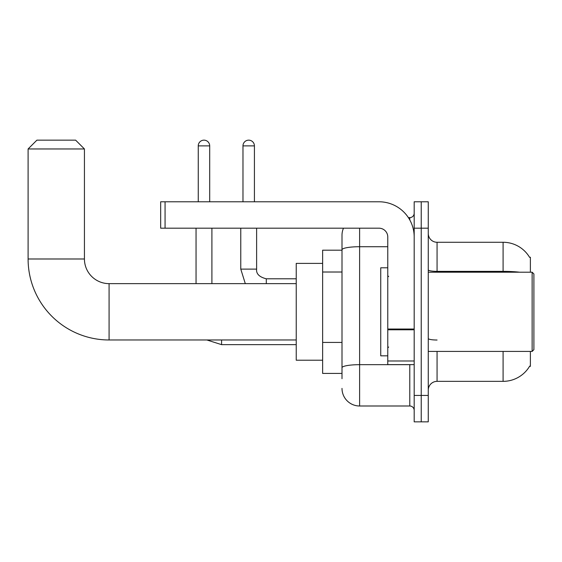 <?xml version="1.0" encoding="UTF-8"?>
<svg xmlns="http://www.w3.org/2000/svg" width="562" height="562" viewBox="0 0 562 562"><rect width="100%" height="100%" fill="white"/><g stroke="black" fill="none" stroke-linecap="round" stroke-linejoin="round"><path stroke-width="0.84" d="M530.38 272.198L530.38 257.234L529.58 257.34A30.812 30.812 0 0 0 503.088 242.271A30.812 30.812 0 0 1 529.516 257.234A30.812 30.812 0 0 0 503.088 242.271L437.067 242.271A8.802 8.802 0 0 1 428.265 233.469A8.802 8.802 0 0 0 437.067 242.271L437.067 272.198M530.38 351.419L530.38 366.389L529.671 366.122A30.812 30.812 0 0 1 503.088 381.352L437.067 381.352A8.802 8.802 0 0 0 428.265 390.154M342.005 378.711L342.005 249.774L342.005 250.188L322.637 250.188L322.637 373.428L342.005 373.428M421.226 395.437L421.226 421.844L428.265 421.844L428.265 395.437L421.226 395.437L421.226 421.844L414.187 421.844L414.187 395.437L421.226 395.437L421.226 228.186L421.226 395.437M414.187 395.437L414.187 201.779L421.226 201.779L421.226 228.186L421.226 201.779L428.265 201.779L428.265 395.437M359.61 228.186L359.61 405.996L409.782 405.996L409.782 364.626M408.377 217.62L409.782 217.62A4.405 4.405 0 0 0 414.187 213.223M342.005 266.732L342.005 235.225A17.605 17.605 0 0 1 343.473 228.186M342.005 370.787L342.005 347.716M387.773 246.718L359.61 246.718A17.605 3.056 180 0 0 342.005 249.774L342.005 235.225M414.187 410.401A4.405 4.405 0 0 0 409.782 405.996M359.61 405.996A17.605 17.605 0 0 1 342.005 388.391M296.23 339.975L109.084 339.975A80.984 80.984 0 0 1 28.1 258.991L28.1 148.958L36.902 140.156L75.631 140.156L84.433 148.958L28.1 148.958M109.084 339.975L109.084 283.641A24.651 24.651 0 0 1 84.433 258.991L84.433 148.958M322.637 263.395L296.23 263.395L296.23 360.221L322.637 360.221M198.253 201.779L198.253 145.881A5.718 5.718 0 0 1 203.978 140.156A5.718 5.718 0 0 1 209.696 145.881L209.696 201.779M211.902 283.641L211.902 228.186M196.054 283.641L196.054 228.186M242.974 201.779L242.974 145.881A5.718 5.718 0 0 1 248.692 140.156A5.718 5.718 0 0 1 254.417 145.881L254.417 201.779M240.775 228.186L240.775 269.114L256.616 269.114L256.616 228.186M414.187 364.626L387.773 364.626L387.773 329.03L414.187 329.03M414.187 236.988A35.209 35.209 0 0 0 378.971 201.779L165.066 201.779L165.066 228.186L378.971 228.186A8.802 8.802 0 0 1 387.773 236.988L387.773 329.03M165.066 228.186L160.669 228.186L160.669 201.779L165.066 201.779M532.137 272.198L533.9 273.961L533.9 349.662L532.137 351.419L532.137 272.198L428.265 272.198M387.773 267.793L380.734 267.793L380.734 355.823L387.773 355.823M342.005 272.015L322.637 272.015M342.005 342.434L322.637 342.434M437.067 351.419L437.067 381.352M503.088 381.352L503.088 351.419M529.58 257.34A30.812 30.812 0 0 0 503.088 242.271L503.088 271.362L437.067 271.362A8.802 1.531 0 0 1 428.265 269.837M519.597 272.198A30.812 5.353 180 0 0 503.088 271.362L503.088 272.198M428.265 228.186L414.187 228.186M437.067 340.024A8.802 1.531 -0 0 1 428.265 338.5M411.314 364.626A4.405 0.766 0 0 1 409.782 364.675L359.61 364.675A17.605 3.056 180 0 0 342.005 367.731M409.782 219.939L409.782 217.62M28.1 258.991L84.433 258.991M296.23 344.647L221.583 344.647L206.872 339.975L221.583 344.647L221.583 339.975M198.253 145.881L209.696 145.881M242.974 145.881L254.417 145.881M266.297 283.641L266.297 278.815M414.187 329.796L387.773 329.796M387.773 360.987L414.187 360.987M296.23 283.641L109.084 283.641M240.775 269.114L245.306 283.641M256.616 269.114C256.082 273.813 259.314 277.038 266.297 278.801C259.314 277.038 256.082 273.813 256.616 269.114C256.082 273.813 259.314 277.038 266.297 278.801L296.23 278.801M428.265 351.419L532.137 351.419M388.658 276.595L387.773 275.717M388.658 347.021L387.773 347.899"/></g></svg>
